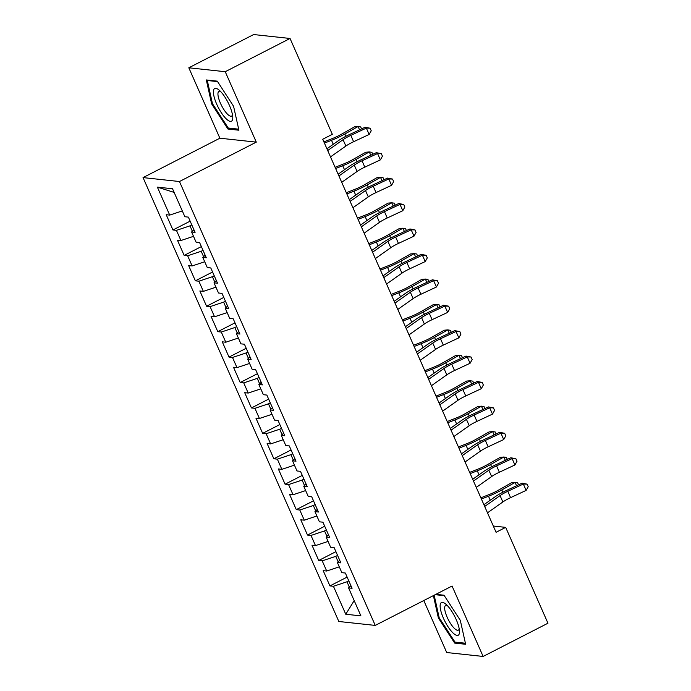 <?xml version="1.0" encoding="UTF-8"?>
<svg xmlns="http://www.w3.org/2000/svg" width="691" height="691" viewBox="0 0 691 691"><rect width="100%" height="100%" fill="white"/><g stroke="black" fill="none" stroke-linecap="round" stroke-linejoin="round"><path stroke-width="1.04" d="M423.782 600.531L446.714 652.529L483.13 656.45L547.954 623.213L505.682 527.371L493.314 526.032M143.046 177.596L338.832 621.494L375.248 625.415L179.461 181.526L143.046 177.596L219.876 138.209L256.292 142.13L225.231 71.709L188.816 67.787L219.876 138.209M188.816 67.787L253.632 34.55L290.047 38.471L225.231 71.709M174.141 192.409L157.375 187.131L169.71 215.1L166.22 214.72L172.949 229.973L176.438 230.353L180.921 240.52L177.432 240.148L184.16 255.402L187.65 255.774L192.141 265.949L188.643 265.569L195.372 280.822L198.87 281.202L203.353 291.369L199.854 290.989L206.583 306.243L210.081 306.623L214.564 316.789L211.066 316.418L217.795 331.671L221.293 332.043L225.776 342.218L222.286 341.838L229.015 357.092L232.504 357.472L236.987 367.638L233.498 367.258L240.226 382.52L243.716 382.892L248.207 393.058L244.709 392.687L251.438 407.94L254.927 408.321L259.419 418.487L255.92 418.107L262.649 433.361L266.147 433.741L270.63 443.907L267.132 443.536L273.861 458.789L277.359 459.161L281.842 469.336L278.352 468.956L285.081 484.21L288.57 484.59L293.053 494.756L289.564 494.376L296.292 509.63L299.782 510.01L304.273 520.176L300.775 519.805L307.504 535.059L310.993 535.43L315.485 545.605L311.986 545.225L318.715 560.479L322.213 560.859L326.696 571.025L323.198 570.654L329.927 585.908L347.132 577.089M157.375 187.131L172.534 188.764L184.868 216.732L188.367 217.112L195.087 232.366L191.597 231.986L196.08 242.152L199.578 242.532L206.307 257.786L202.809 257.406L207.291 267.581L210.79 267.953L217.518 283.206L214.02 282.835L218.511 293.001L222.001 293.381L228.73 308.635L225.24 308.255L229.723 318.421L233.213 318.801L239.941 334.055L236.452 333.684L240.934 343.85L244.424 344.222L251.153 359.484L247.663 359.104L252.146 369.27L255.644 369.65L262.373 384.904L258.875 384.524L263.357 394.699L266.856 395.071L273.584 410.324L270.086 409.953L274.577 420.119L278.067 420.499L284.796 435.753L281.297 435.373L285.789 445.54L289.279 445.92L296.007 461.173L292.518 460.793L297 470.968L300.49 471.34L307.219 486.594L303.729 486.222L308.212 496.388L311.71 496.769L318.439 512.022L314.941 511.642L319.423 521.817L322.922 522.189L329.65 537.443L326.152 537.071L330.635 547.237L334.133 547.618L340.862 562.871L337.363 562.491L341.855 572.658L345.345 573.038L352.073 588.291L348.584 587.911L360.918 615.88L345.759 614.247L333.425 586.279L329.927 585.908M290.047 38.471L332.328 134.322L322.723 139.245L496.078 532.295L505.682 527.371M337.579 555.426L335.748 556.359L338.132 561.766M326.696 571.025L339.29 566.845M322.213 560.859L335.748 556.359M348.584 587.911L350.933 585.7M326.359 529.997L324.537 530.938L326.921 536.346M315.485 545.605L328.07 541.416M310.993 535.43L324.537 530.938M337.363 562.491L339.713 560.271M315.148 504.577L313.325 505.51L315.709 510.917M304.273 520.176L316.858 515.996M299.782 510.01L313.325 505.51M326.152 537.071L328.501 534.851M303.936 479.148L302.114 480.09L304.498 485.497M293.053 494.756L305.647 490.575M288.57 484.59L302.114 480.09M314.941 511.642L317.29 509.422M292.725 453.728L290.894 454.661L293.286 460.068M281.842 469.336L294.435 465.147M277.359 459.161L290.894 454.661M303.729 486.222L306.078 484.002M281.513 428.308L279.682 429.241L282.066 434.648M270.63 443.907L283.224 439.726M266.147 433.741L279.682 429.241M292.518 460.793L294.867 458.582M270.302 402.879L268.471 403.82L270.855 409.227M259.419 418.487L272.004 414.298M254.927 408.321L268.471 403.82M281.297 435.373L283.647 433.153M259.082 377.459L257.259 378.392L259.643 383.799M248.207 393.058L260.792 388.878M243.716 382.892L257.259 378.392M270.086 409.953L272.435 407.733M247.87 352.03L246.048 352.971L248.432 358.379M236.987 367.638L249.581 363.457M232.504 357.472L246.048 352.971M258.875 384.524L261.224 382.313M236.659 326.61L234.836 327.543L237.22 332.958M225.776 342.218L238.369 338.029M221.293 332.043L234.836 327.543M247.663 359.104L250.012 356.884M225.447 301.19L223.616 302.122L226 307.53M214.564 316.789L227.158 312.608M210.081 306.623L223.616 302.122M236.452 333.684L238.801 331.464M214.236 275.761L212.405 276.702L214.789 282.109M203.353 291.369L215.946 287.188M198.87 281.202L212.405 276.702M225.24 308.255L227.589 306.035M203.016 250.341L201.193 251.274L203.577 256.681M192.141 265.949L204.726 261.759M187.65 255.774L201.193 251.274M214.02 282.835L216.369 280.615M191.804 224.92L189.982 225.853L192.366 231.26M180.921 240.52L193.515 236.339M176.438 230.353L189.982 225.853M202.809 257.406L205.158 255.195M169.71 215.1L182.303 210.91M191.597 231.986L193.946 229.766M256.292 142.13L179.461 181.526M483.13 656.45L452.069 586.028L375.248 625.415M348.791 580.846L346.96 581.779L349.352 587.186M333.425 586.279L346.96 581.779M354.181 600.609L345.759 614.247M238.913 130.21L233.575 106.267L217.268 81.141L206.307 79.957L211.645 103.9L227.944 129.027L238.913 130.21M433.387 595.607L438.37 617.97L454.669 643.088L465.639 644.271L460.301 620.328L444.002 595.21L435.874 594.329M172.949 229.973L190.146 221.155M184.16 255.402L201.357 246.583M195.372 280.822L212.578 272.004M206.583 306.243L223.789 297.424M217.795 331.671L235 322.852M229.015 357.092L246.212 348.273M240.226 382.52L257.423 373.693M251.438 407.94L268.644 399.122M262.649 433.361L279.855 424.542M273.861 458.789L291.066 449.971M285.081 484.21L302.278 475.391M296.292 509.63L313.489 500.811M307.504 535.059L324.701 526.24M318.715 560.479L335.921 551.66M229.593 128.18L227.944 129.027M212.422 103.503L211.645 103.9M456.328 642.241L454.669 643.088M439.148 617.564L438.37 617.97M327.698 150.534L343.073 139.686A14.131 2.591 156.2 0 1 350.803 135.367L366.342 128.103L365.073 127.265L349.525 134.52A21.196 3.887 -23.8 0 0 337.934 140.999L326.921 148.772M330.505 156.892L345.88 146.043A14.131 2.591 156.2 0 1 353.611 141.724L369.149 134.46L366.342 128.103L370.108 128.215L371.231 130.754L369.149 134.46M365.073 127.265L370.108 128.215M323.889 141.88L332.397 138.537A14.131 2.591 -23.8 0 0 341.276 134.339L354.526 126.833L358.085 126.505L344.835 134.011A21.196 3.887 156.2 0 1 331.516 140.308L324.425 143.097M359.553 129.839L358.085 126.505L360.685 126.911L361.557 128.906M338.918 175.963L354.284 165.106A14.131 2.591 156.2 0 1 362.015 160.787L377.562 153.532L376.284 152.685L360.745 159.941A21.196 3.887 -23.8 0 0 349.154 166.419L338.141 174.201M341.717 182.32L357.092 171.463A14.131 2.591 156.2 0 1 364.822 167.144L380.361 159.889L377.562 153.532L381.328 153.635L382.443 156.183L380.361 159.889M376.284 152.685L381.328 153.635M350.13 201.383L365.504 190.535A14.131 2.591 156.2 0 1 373.226 186.216L388.774 178.952L387.496 178.105L371.957 185.369A21.196 3.887 -23.8 0 0 360.365 191.848L349.352 199.621M352.928 207.741L368.303 196.883A14.131 2.591 156.2 0 1 376.034 192.564L391.572 185.309L388.774 178.952L392.54 179.064L393.663 181.603L391.572 185.309M387.496 178.105L392.54 179.064M335.1 167.308L343.608 163.957A14.131 2.591 -23.8 0 0 352.488 159.759L365.746 152.253L369.296 151.934L356.046 159.44A21.196 3.887 156.2 0 1 342.727 165.728L335.636 168.526M370.765 155.259L369.296 151.934L371.896 152.34L372.769 154.326M346.312 192.729L354.829 189.377A14.131 2.591 -23.8 0 0 363.699 185.188L376.958 177.682L380.516 177.354L367.258 184.86A21.196 3.887 156.2 0 1 353.947 191.157L346.847 193.946M381.985 180.688L380.516 177.354L383.108 177.76L383.98 179.746M232.599 119.5A18.372 5.476 -117.1 0 0 232.772 117.237A18.372 5.476 -117.1 0 0 218.676 89.735A18.372 5.476 -117.1 0 0 213.579 90.184A18.372 5.476 -117.1 0 0 221.189 112.503A18.372 5.476 -117.1 0 0 232.599 119.5M220.515 91.411A13.906 4.146 -117.1 0 0 218.926 91.342A13.906 4.146 -117.1 0 0 218.08 92.62A13.906 4.146 -117.1 0 0 222.675 107.623A13.906 4.146 -117.1 0 0 231.623 116.097A13.906 4.146 -117.1 0 0 232.478 114.818A13.906 4.146 -117.1 0 0 232.487 114.766M238.68 129.165L228.263 128.034L212.465 103.693L207.291 80.493L217.57 81.607M207.982 80.139L207.291 80.493M459.325 633.561A18.372 5.476 -117.1 0 0 459.506 631.298A18.372 5.476 -117.1 0 0 445.41 603.804A18.372 5.476 -117.1 0 0 440.305 604.245A18.372 5.476 -117.1 0 0 447.923 626.564A18.372 5.476 -117.1 0 0 459.325 633.561M447.241 605.471A13.906 4.146 -117.1 0 0 445.66 605.402A13.906 4.146 -117.1 0 0 444.805 606.681A13.906 4.146 -117.1 0 0 449.409 621.684A13.906 4.146 -117.1 0 0 458.349 630.157A13.906 4.146 -117.1 0 0 459.204 628.879A13.906 4.146 -117.1 0 0 459.213 628.827M465.406 643.226L454.989 642.103L439.191 617.754L434.164 595.21M435.183 594.683L444.296 595.668M361.341 226.812L376.716 215.955A14.131 2.591 156.2 0 1 384.446 211.636L399.985 204.381L398.707 203.534L383.168 210.79A21.196 3.887 -23.8 0 0 371.577 217.268L360.564 225.041M364.148 233.161L379.514 222.312A14.131 2.591 156.2 0 1 387.245 217.993L402.793 210.729L399.985 204.381L403.751 204.484L404.874 207.024L402.793 210.729M398.707 203.534L403.751 204.484M372.553 252.232L387.927 241.375A14.131 2.591 156.2 0 1 395.658 237.056L411.197 229.801L409.927 228.954L394.38 236.218A21.196 3.887 -23.8 0 0 382.788 242.688L371.775 250.47M375.36 258.589L390.735 247.732A14.131 2.591 156.2 0 1 398.457 243.413L414.004 236.158L411.197 229.801L414.963 229.904L416.086 232.452L414.004 236.158M409.927 228.954L414.963 229.904M357.523 218.157L366.04 214.806A14.131 2.591 -23.8 0 0 374.911 210.608L388.169 203.102L391.728 202.783L378.469 210.28A21.196 3.887 156.2 0 1 365.159 216.577L358.059 219.367M393.196 206.108L391.728 202.783L394.319 203.189L395.2 205.175M368.735 243.578L377.251 240.226A14.131 2.591 -23.8 0 0 386.122 236.028L399.381 228.522L402.939 228.203L389.681 235.709A21.196 3.887 156.2 0 1 376.37 241.997L369.27 244.795M404.408 231.528L402.939 228.203L405.531 228.609L406.412 230.595M383.764 277.652L399.139 266.804A14.131 2.591 156.2 0 1 406.869 262.485L422.408 255.221L421.139 254.374L405.591 261.639A21.196 3.887 -23.8 0 0 394 268.117L382.987 275.89M386.571 284.01L401.946 273.161A14.131 2.591 156.2 0 1 409.677 268.842L425.215 261.578L422.408 255.221L426.174 255.333L427.297 257.873L425.215 261.578M421.139 254.374L426.174 255.333M379.946 268.998L388.463 265.646A14.131 2.591 -23.8 0 0 397.342 261.457L410.592 253.951L414.151 253.623L400.892 261.129A21.196 3.887 156.2 0 1 387.582 267.426L380.491 270.216M415.619 256.957L414.151 253.623L416.751 254.029L417.623 256.015M394.984 303.081L410.35 292.224A14.131 2.591 156.2 0 1 418.081 287.905L433.628 280.65L432.35 279.803L416.811 287.059A21.196 3.887 -23.8 0 0 405.211 293.537L394.198 301.311M397.783 309.438L413.158 298.581A14.131 2.591 156.2 0 1 420.888 294.262L436.427 287.007L433.628 280.65L437.394 280.753L438.509 283.301L436.427 287.007M432.35 279.803L437.394 280.753M391.166 294.426L399.674 291.075A14.131 2.591 -23.8 0 0 408.554 286.877L421.812 279.371L425.362 279.052L412.112 286.558A21.196 3.887 156.2 0 1 398.793 292.846L391.702 295.636M426.831 282.377L425.362 279.052L427.962 279.458L428.835 281.444M406.196 328.501L421.57 317.644A14.131 2.591 156.2 0 1 429.292 313.334L444.84 306.07L443.562 305.223L428.023 312.487A21.196 3.887 -23.8 0 0 416.431 318.966L405.418 326.739M408.994 334.859L424.369 324.001A14.131 2.591 156.2 0 1 432.1 319.683L447.638 312.427L444.84 306.07L448.606 306.182L449.729 308.722L447.638 312.427M443.562 305.223L448.606 306.182M402.378 319.847L410.886 316.495A14.131 2.591 -23.8 0 0 419.765 312.306L433.024 304.8L436.582 304.472L423.324 311.978A21.196 3.887 156.2 0 1 410.013 318.266L402.913 321.065M438.051 307.806L436.582 304.472L439.174 304.878L440.046 306.864M417.407 353.93L432.782 343.073A14.131 2.591 156.2 0 1 440.512 338.754L456.051 331.49L454.773 330.652L439.234 337.908A21.196 3.887 -23.8 0 0 427.643 344.386L416.63 352.16M420.214 360.279L435.58 349.43A14.131 2.591 156.2 0 1 443.311 345.111L458.85 337.847L456.051 331.49L459.817 331.602L460.94 334.142L458.85 337.847M454.773 330.652L459.817 331.602M413.589 345.275L422.106 341.924A14.131 2.591 -23.8 0 0 430.977 337.726L444.235 330.22L447.794 329.892L434.535 337.398A21.196 3.887 156.2 0 1 421.225 343.695L414.125 346.485M449.262 333.226L447.794 329.892L450.385 330.307L451.266 332.293M428.619 379.35L443.993 368.493A14.131 2.591 156.2 0 1 451.724 364.174L467.263 356.919L465.993 356.072L450.446 363.328A21.196 3.887 -23.8 0 0 438.854 369.806L427.841 377.588M431.426 385.708L446.801 374.85A14.131 2.591 156.2 0 1 454.523 370.531L470.07 363.276L467.263 356.919L471.029 357.022L472.152 359.57L470.07 363.276M465.993 356.072L471.029 357.022M424.801 370.696L433.317 367.344A14.131 2.591 -23.8 0 0 442.188 363.146L455.447 355.64L459.005 355.321L445.747 362.827A21.196 3.887 156.2 0 1 432.436 369.115L425.336 371.913M460.474 358.646L459.005 355.321L461.597 355.727L462.478 357.713M439.83 404.771L455.205 393.922A14.131 2.591 156.2 0 1 462.935 389.603L478.474 382.339L477.205 381.492L461.657 388.757A21.196 3.887 -23.8 0 0 450.066 395.235L439.053 403.008M442.637 411.128L458.012 400.27A14.131 2.591 156.2 0 1 465.734 395.96L481.282 388.696L478.474 382.339L482.24 382.451L483.363 384.991L481.282 388.696M477.205 381.492L482.24 382.451M436.012 396.116L444.529 392.764A14.131 2.591 -23.8 0 0 453.408 388.575L466.658 381.069L470.217 380.741L456.958 388.247A21.196 3.887 156.2 0 1 443.648 394.544L436.548 397.334M471.685 384.075L470.217 380.741L472.817 381.147L473.689 383.134M451.05 430.199L466.416 419.342A14.131 2.591 156.2 0 1 474.147 415.023L489.694 407.768L488.416 406.921L472.877 414.177A21.196 3.887 -23.8 0 0 461.277 420.655L450.264 428.429M453.849 436.557L469.224 425.699A14.131 2.591 156.2 0 1 476.954 421.38L492.493 414.116L489.694 407.768L493.46 407.871L494.575 410.419L492.493 414.116M488.416 406.921L493.46 407.871M447.232 421.545L455.74 418.193A14.131 2.591 -23.8 0 0 464.62 413.995L477.878 406.489L481.428 406.17L468.178 413.676A21.196 3.887 156.2 0 1 454.859 419.964L447.768 422.754M482.897 409.495L481.428 406.17L484.028 406.576L484.901 408.562M462.262 455.619L477.636 444.762A14.131 2.591 156.2 0 1 485.358 440.443L500.906 433.188L499.628 432.341L484.089 439.606A21.196 3.887 -23.8 0 0 472.497 446.075L461.484 453.857M465.06 461.977L480.435 451.119A14.131 2.591 156.2 0 1 488.166 446.801L503.704 439.545L500.906 433.188L504.672 433.3L505.795 435.84L503.704 439.545M499.628 432.341L504.672 433.3M458.444 446.965L466.952 443.613A14.131 2.591 -23.8 0 0 475.831 439.424L489.09 431.918L492.64 431.59L479.39 439.096A21.196 3.887 156.2 0 1 466.071 445.384L458.979 448.183M494.117 434.915L492.64 431.59L495.24 431.996L496.112 433.983M473.473 481.04L488.848 470.191A14.131 2.591 156.2 0 1 496.57 465.872L512.117 458.608L510.839 457.77L495.3 465.026A21.196 3.887 -23.8 0 0 483.709 471.504L472.696 479.278M476.272 487.397L491.647 476.548A14.131 2.591 156.2 0 1 499.377 472.229L514.916 464.965L512.117 458.608L515.883 458.72L517.006 461.26L514.916 464.965M510.839 457.77L515.883 458.72M469.655 472.385L478.172 469.042A14.131 2.591 -23.8 0 0 487.043 464.844L500.301 457.338L503.86 457.01L490.601 464.516A21.196 3.887 156.2 0 1 477.291 470.813L470.191 473.603M505.328 460.344L503.86 457.01L506.451 457.416L507.332 459.411M484.685 506.468L500.059 495.611A14.131 2.591 156.2 0 1 507.79 491.292L523.329 484.037L522.059 483.19L506.512 490.446A21.196 3.887 -23.8 0 0 494.92 496.924L483.907 504.706M487.492 512.826L502.858 501.968A14.131 2.591 156.2 0 1 510.589 497.65L526.136 490.394L523.329 484.037L527.095 484.141L528.218 486.689L526.136 490.394M522.059 483.19L527.095 484.141M480.867 497.814L489.383 494.462A14.131 2.591 -23.8 0 0 498.254 490.265L511.513 482.759L515.071 482.439L501.813 489.945A21.196 3.887 156.2 0 1 488.502 496.233L481.402 499.032M516.54 485.764L515.071 482.439L517.663 482.845L518.544 484.832M343.073 139.686L345.88 146.043M350.803 135.367L353.611 141.724M345.846 136.326L344.835 134.011M333.278 144.289L331.516 140.308M354.284 165.106L357.092 171.463M362.015 160.787L364.822 167.144M365.504 190.535L368.303 196.883M373.226 186.216L376.034 192.564M357.066 161.746L356.046 159.44M344.489 169.71L342.727 165.728M368.277 187.166L367.258 184.86M355.701 195.138L353.947 191.157M376.716 215.955L379.514 222.312M384.446 211.636L387.245 217.993M387.927 241.375L390.735 247.732M395.658 237.056L398.457 243.413M379.489 212.595L378.469 210.28M366.912 220.559L365.159 216.577M390.7 238.015L389.681 235.709M378.124 245.987L376.37 241.997M399.139 266.804L401.946 273.161M406.869 262.485L409.677 268.842M401.912 263.444L400.892 261.129M389.344 271.408L387.582 267.426M410.35 292.224L413.158 298.581M418.081 287.905L420.888 294.262M413.132 288.864L412.112 286.558M400.555 296.828L398.793 292.846M421.57 317.644L424.369 324.001M429.292 313.334L432.1 319.683M424.343 314.284L423.324 311.978M411.767 322.256L410.013 318.266M432.782 343.073L435.58 349.43M440.512 338.754L443.311 345.111M435.555 339.713L434.535 337.398M422.978 347.677L421.225 343.695M443.993 368.493L446.801 374.85M451.724 364.174L454.523 370.531M446.766 365.133L445.747 362.827M434.19 373.097L432.436 369.115M455.205 393.922L458.012 400.27M462.935 389.603L465.734 395.96M457.978 390.562L456.958 388.247M445.401 398.526L443.648 394.544M466.416 419.342L469.224 425.699M474.147 415.023L476.954 421.38M469.198 415.982L468.178 413.676M456.621 423.946L454.859 419.964M477.636 444.762L480.435 451.119M485.358 440.443L488.166 446.801M480.409 441.402L479.39 439.096M467.833 449.375L466.071 445.384M488.848 470.191L491.647 476.548M496.57 465.872L499.377 472.229M491.621 466.831L490.601 464.516M479.044 474.795L477.291 470.813M500.059 495.611L502.858 501.968M507.79 491.292L510.589 497.65M502.832 492.251L501.813 489.945M490.256 500.215L488.502 496.233"/></g></svg>
